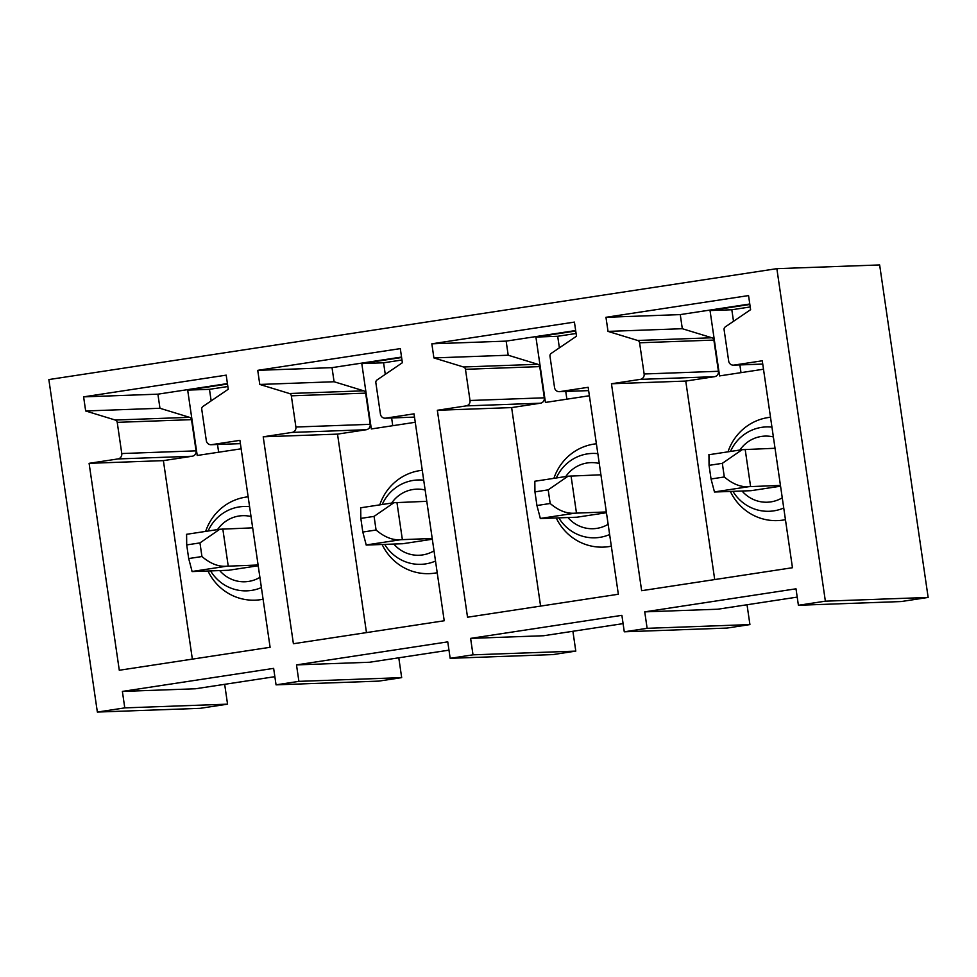 <?xml version="1.0" encoding="UTF-8"?>
<svg xmlns="http://www.w3.org/2000/svg" width="977" height="977" viewBox="0 0 977 977"><rect width="100%" height="100%" fill="white"/><g stroke="black" fill="none" stroke-linecap="round" stroke-linejoin="round"><path stroke-width="1.47" d="M97.358 712.062L124.775 707.885L227.556 704.161L200.138 708.337L97.358 712.062L48.85 379.565L776.862 268.663L825.37 601.173L928.15 597.435L879.642 264.938L776.862 268.663M378.832 681.116L401.681 677.635L298.901 681.36L276.051 684.84L378.832 681.116M473.015 654.834L575.795 651.109L552.945 654.59L450.165 658.315L473.015 654.834L470.609 638.384L543.676 635.734L623.094 623.631M624.279 631.801L647.128 628.321L749.921 624.584L727.071 628.064L624.279 631.801L621.885 615.339L470.609 638.384M647.128 628.321L644.735 611.858L795.999 588.813L798.404 605.276L901.185 601.551L928.15 597.435M798.404 605.276L825.37 601.173M450.165 658.315L447.759 641.865L296.495 664.897L298.901 681.36M276.051 684.84L273.645 668.378L122.381 691.423L124.775 707.885M89.102 463.33L117.887 458.946A4.751 4.616 -92.1 0 0 121.771 453.548L117.228 422.345A2.858 2.772 -92.1 0 0 115.274 420.037L85.671 410.975L83.607 396.857L226.188 375.144L228.252 389.249L202.947 406.456A2.858 2.772 -92.1 0 0 201.738 409.253L206.318 440.664A4.751 4.616 -92.1 0 0 211.582 444.669L239.915 440.358L270.104 647.287L119.292 670.259L89.102 463.33L163.391 460.631L192.188 456.247A4.751 4.616 -92.1 0 0 196.072 450.849L191.516 419.658A2.858 2.772 -92.1 0 0 189.562 417.338L159.959 408.276L157.908 394.171L227.421 383.582M263.216 436.804L292.013 432.42A4.751 4.616 -92.1 0 0 295.897 427.022L291.341 395.832A2.858 2.772 -92.1 0 0 289.387 393.511L259.784 384.45L257.733 370.344L400.314 348.618L402.365 362.723L377.073 379.931A2.858 2.772 -92.1 0 0 375.852 382.728L380.444 414.15A4.751 4.616 -92.1 0 0 385.695 418.156L414.028 413.833L444.217 620.761L293.405 643.733L263.216 436.804L337.517 434.118L366.302 429.721A4.751 4.616 -92.1 0 0 370.185 424.323L365.642 393.133A2.858 2.772 -92.1 0 0 363.688 390.812L334.085 381.751L332.021 367.645L401.547 357.057M437.342 410.279L466.127 405.895A4.751 4.616 -92.1 0 0 470.01 400.497L465.467 369.306A2.858 2.772 -92.1 0 0 463.501 366.986L433.898 357.924L431.846 343.819L574.427 322.092L576.491 336.21L551.187 353.405A2.858 2.772 -92.1 0 0 549.978 356.202L554.557 387.625A4.751 4.616 -92.1 0 0 559.821 391.63L588.154 387.307L618.343 594.248L467.531 617.22L437.342 410.279L511.63 407.592L540.428 403.208A4.751 4.616 -92.1 0 0 544.311 397.81L539.756 366.607A2.858 2.772 -92.1 0 0 537.802 364.287L508.199 355.225L506.147 341.12L575.661 330.531M611.455 383.766L640.253 379.381A4.751 4.616 -92.1 0 0 644.136 373.983L639.581 342.78A2.858 2.772 -92.1 0 0 637.627 340.46L608.024 331.398L605.96 317.293L748.553 295.579L750.605 309.685L725.3 326.88A2.858 2.772 -92.1 0 0 724.091 329.689L728.683 361.099A4.751 4.616 -92.1 0 0 733.935 365.105L762.268 360.794L792.457 567.722L641.645 590.694L611.455 383.766L685.756 381.067L714.541 376.682A4.751 4.616 -92.1 0 0 718.425 371.284L713.882 340.081A2.858 2.772 -92.1 0 0 711.915 337.773L682.312 328.712L680.261 314.594L749.786 304.006M122.381 691.423L195.437 688.773L274.855 676.682M258.209 565.756L228.703 570.25L192.127 571.582L188.695 558.563L186.705 544.922L186.595 534.346M263.094 599.231A51.818 50.364 87.9 0 1 208.003 571.008M205.659 531.403A51.818 50.364 87.9 0 1 222.829 507.026A51.818 50.364 87.9 0 1 248.146 496.817M192.359 659.133L163.391 460.631M241.148 448.797L197.22 455.477L187.682 390.116L227.494 384.046M83.607 396.857L157.908 394.171M85.671 410.975L159.959 408.276M187.682 390.116L209.469 389.322L227.849 386.526M218.64 452.217L217.517 444.486M211.154 400.875L209.469 389.322M224.673 684.327L227.556 704.161M296.495 664.897L369.562 662.247L448.968 650.157M432.322 539.231L402.817 543.725L366.241 545.056L362.809 532.038L360.831 518.396L360.708 507.82M437.207 572.705A51.818 50.364 87.9 0 1 382.129 544.482M379.772 504.877A51.818 50.364 87.9 0 1 396.955 480.513A51.818 50.364 87.9 0 1 422.272 470.291M366.473 632.607L337.517 434.118M415.262 422.272L371.333 428.964L361.795 363.591L401.608 357.521M257.733 370.344L332.021 367.645M259.784 384.45L334.085 381.751M361.795 363.591L383.582 362.797L401.974 360M392.754 425.691L391.63 417.961M385.268 374.35L383.582 362.797M398.787 657.802L401.681 677.635M606.448 512.717L576.943 517.212L540.366 518.531L536.935 505.512L534.944 491.871L534.834 481.295M611.321 546.18A51.818 50.364 87.9 0 1 556.243 517.957M553.898 478.351A51.818 50.364 87.9 0 1 571.069 453.987A51.818 50.364 87.9 0 1 596.385 443.778M540.586 606.082L511.63 407.592M589.375 395.746L545.447 402.439L535.909 337.065L575.734 331.008M431.846 343.819L506.147 341.12M433.898 357.924L508.199 355.225M535.909 337.065L557.696 336.271L576.088 333.475M566.88 399.178L565.744 391.447M559.381 347.836L557.696 336.271M572.901 631.276L575.795 651.109M644.735 611.858L717.802 609.208L797.208 597.106M780.562 486.192L751.057 490.686L714.48 492.017L711.048 478.986L709.058 465.357L708.948 454.781M785.447 519.666A51.818 50.364 87.9 0 1 730.356 491.431M728.012 451.826A51.818 50.364 87.9 0 1 745.195 427.462A51.818 50.364 87.9 0 1 770.511 417.252M714.712 579.569L685.756 381.067M763.501 369.221L719.573 375.913L710.035 310.539L749.847 304.482M605.96 317.293L680.261 314.594M608.024 331.398L682.312 328.712M710.035 310.539L731.822 309.758L750.214 306.949M740.993 372.652L739.87 364.922M733.507 321.311L731.822 309.758M747.026 604.751L749.921 624.584M258.099 564.999L226.64 566.22C218.604 566.904 210.373 563.68 201.946 556.536L199.955 542.907L219.801 529.241L252.677 527.849M199.955 542.907L186.705 544.922M228.227 566.086L222.805 528.923M201.946 556.536L188.695 558.563M432.213 538.474L400.753 539.707C392.717 540.379 384.486 537.155 376.072 530.022L374.081 516.381L393.914 502.715L426.79 501.323M374.081 516.381L360.831 518.396M402.353 539.56L396.931 502.41M376.072 530.022L362.809 532.038M606.338 511.948L574.879 513.181C566.843 513.865 558.612 510.629 550.185 503.497L548.195 489.856L568.028 476.202L600.916 474.798M548.195 489.856L534.944 491.871M576.467 513.035L571.044 475.884M550.185 503.497L536.935 505.512M780.452 485.422L748.993 486.656C740.957 487.34 732.726 484.103 724.311 476.971L722.321 463.33L742.154 449.676L775.03 448.272M722.321 463.33L709.058 465.357M750.592 486.509L745.17 449.359M724.311 476.971L711.048 478.986M251.028 516.528A33.071 32.143 -92.1 0 0 224.356 522.341A33.071 32.143 -92.1 0 0 217.529 529.583M219.703 570.58A33.071 32.143 -92.1 0 0 259.894 577.37M249.587 506.684A42.206 41.022 -92.1 0 0 220.607 514.989A42.206 41.022 -92.1 0 0 208.089 531.024M210.58 570.91A42.206 41.022 -92.1 0 0 261.384 587.568M211.582 444.669L240.391 443.631M115.274 420.037L189.562 417.338M191.516 419.658L117.228 422.345M121.771 453.548L196.072 450.849M192.188 456.247L117.887 458.946M425.142 490.002A33.071 32.143 -92.1 0 0 398.469 495.815A33.071 32.143 -92.1 0 0 391.643 503.07M393.816 544.055A33.071 32.143 -92.1 0 0 434.02 550.845M423.713 480.171A42.206 41.022 -92.1 0 0 394.72 488.463A42.206 41.022 -92.1 0 0 382.215 504.498M384.694 544.384A42.206 41.022 -92.1 0 0 435.51 561.054M385.695 418.156L414.504 417.106L385.182 418.205M289.387 393.511L363.688 390.812M365.642 393.133L291.341 395.832M295.897 427.022L370.185 424.323M366.302 429.721L292.013 432.42M599.255 463.477A33.071 32.143 -92.1 0 0 572.595 469.29A33.071 32.143 -92.1 0 0 565.768 476.544M567.942 517.529A33.071 32.143 -92.1 0 0 608.134 524.319M597.826 453.646A42.206 41.022 -92.1 0 0 568.846 461.938A42.206 41.022 -92.1 0 0 556.328 477.985M558.82 517.859A42.206 41.022 -92.1 0 0 609.624 534.529M559.821 391.63L588.63 390.58M463.501 366.986L537.802 364.287M539.756 366.607L465.467 369.306M470.01 400.497L544.311 397.81M540.428 403.208L466.127 405.895M773.381 436.951A33.071 32.143 -92.1 0 0 746.709 442.776A33.071 32.143 -92.1 0 0 739.882 450.018M742.056 491.016A33.071 32.143 -92.1 0 0 782.259 497.806M771.94 427.12A42.206 41.022 -92.1 0 0 742.96 435.424A42.206 41.022 -92.1 0 0 730.454 451.459M732.933 491.346A42.206 41.022 -92.1 0 0 783.749 508.003M733.935 365.105L762.744 364.055M637.627 340.46L711.915 337.773M713.882 340.081L639.581 342.78M644.136 373.983L718.425 371.284M714.541 376.682L640.253 379.381M226.64 566.22L192.017 571.496M400.753 539.707L366.131 544.971M574.879 513.181L540.257 518.457M748.993 486.656L714.37 491.932M240.391 443.656L211.069 444.718M588.63 390.617L559.296 391.679M762.744 364.091L733.422 365.154M219.813 529.241L186.485 534.321M393.939 502.715L360.598 507.796M568.052 476.19L534.712 481.27M742.166 449.676L708.838 454.745"/></g></svg>
